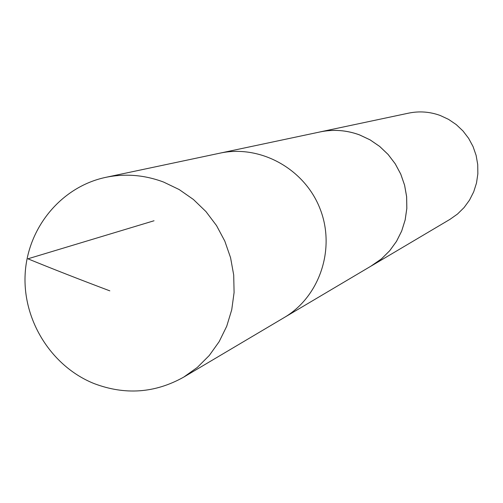 <?xml version="1.0" encoding="UTF-8"?>
<svg xmlns="http://www.w3.org/2000/svg" width="503" height="503" viewBox="0 0 503 503"><rect width="100%" height="100%" fill="white"/><g stroke="black" fill="none" stroke-linecap="round" stroke-linejoin="round"><path stroke-width="0.75" d="M219.974 153.145L320.185 131.912C333.514 129.177 346.642 130.176 359.563 134.923L370.051 139.853L379.652 146.43L388.109 154.478L395.201 163.783L400.74 174.113L404.582 185.192L406.619 196.73L406.814 208.418L405.148 219.949L401.677 231.034L396.49 241.371L389.731 250.695L381.576 258.768L372.245 265.389L284.12 317.613C319.732 296.764 335.815 248.734 320.078 208.846C304.655 168.838 260.29 144.38 219.968 153.151L105.756 177.352C125.291 173.34 144.6 174.925 163.689 182.105L179.187 189.556L193.404 199.471L205.96 211.581L216.523 225.583L224.803 241.1L230.575 257.725L233.7 275.015L234.09 292.507L231.738 309.747L226.715 326.265L219.163 341.644L209.286 355.476L197.352 367.404L183.683 377.137C154.987 393.176 125.102 395.314 94.03 383.55C51.501 366.473 22.604 320.411 25.15 274.066C27.546 227.721 61.309 186.726 105.756 177.352M183.683 377.137L284.12 317.613C319.732 296.764 335.815 248.734 320.078 208.846C304.655 168.838 260.29 144.38 219.968 153.151M318.562 132.258L320.172 131.893C333.508 129.158 346.642 130.158 359.576 134.905L370.063 139.84L379.664 146.417L388.121 154.465L395.213 163.777L400.759 174.107L404.601 185.192L406.644 196.73L406.833 208.418L405.166 219.956L401.69 231.04L396.502 241.383L389.743 250.708L381.588 258.787L370.818 266.232M320.172 131.893L408.65 113.137C419.345 110.943 429.864 111.723 440.2 115.476L448.588 119.387L456.252 124.599L462.999 130.981L468.651 138.375L473.065 146.58L476.115 155.377L477.724 164.55L477.85 173.849L476.498 183.029L473.694 191.857L469.525 200.1L464.093 207.544L457.548 214.001L450.059 219.302L372.251 265.408M154.037 220.76L27.904 258.806C52.381 268.828 79.688 279.511 109.824 290.853"/></g></svg>
